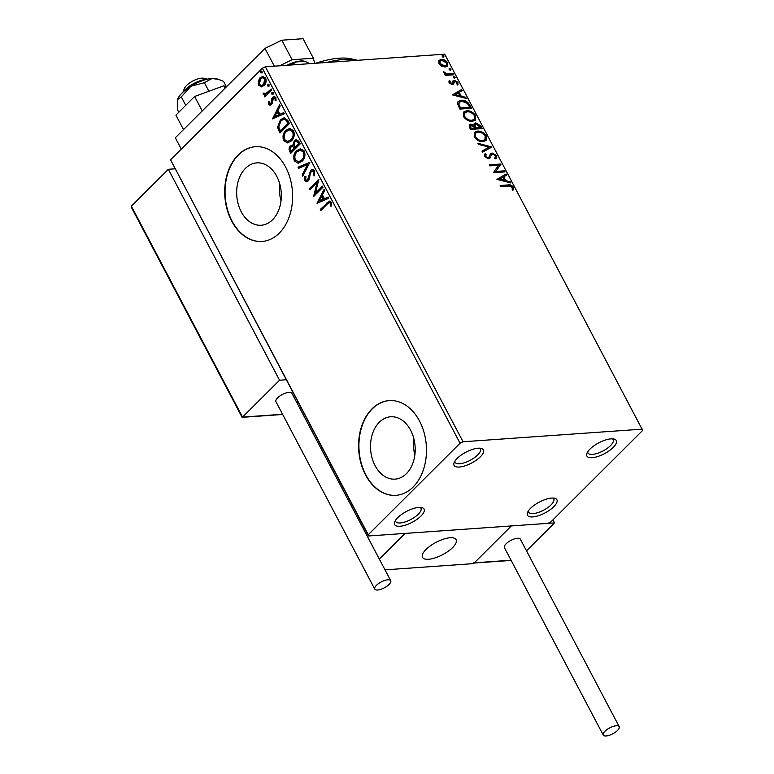 <?xml version="1.0" encoding="UTF-8"?>
<svg xmlns="http://www.w3.org/2000/svg" width="774" height="774" viewBox="0 0 774 774"><rect width="100%" height="100%" fill="white"/><g stroke="black" fill="none" stroke-linecap="round" stroke-linejoin="round"><path stroke-width="1.16" d="M530.567 508.315A16.622 6.124 152.2 0 0 527.558 512.465A16.622 6.124 152.2 0 0 535.685 516.471A16.622 6.124 152.2 0 0 553.807 506.68A16.622 6.124 152.2 0 0 554.561 498.233A16.622 6.124 152.2 0 0 530.567 508.315M552.917 498.04A14.251 5.244 -27.8 0 1 553.758 498.901A14.251 5.244 -27.8 0 1 551.117 504.841A14.251 5.244 -27.8 0 1 538.036 512.562A14.251 5.244 -27.8 0 1 528.555 512.185A14.251 5.244 -27.8 0 1 528.323 511.014M589.962 449.094A16.622 6.124 152.2 0 0 586.953 453.245A16.622 6.124 152.2 0 0 595.08 457.25A16.622 6.124 152.2 0 0 613.202 447.459A16.622 6.124 152.2 0 0 613.956 439.013A16.622 6.124 152.2 0 0 589.962 449.094M612.321 438.819A14.251 5.244 -27.8 0 1 613.153 439.68A14.251 5.244 -27.8 0 1 610.512 445.621A14.251 5.244 -27.8 0 1 597.431 453.341A14.251 5.244 -27.8 0 1 587.95 452.964A14.251 5.244 -27.8 0 1 587.718 451.793M457.134 458.44A16.622 6.124 152.2 0 0 454.125 462.6A16.622 6.124 152.2 0 0 462.252 466.596A16.622 6.124 152.2 0 0 480.373 456.805A16.622 6.124 152.2 0 0 481.128 448.359A16.622 6.124 152.2 0 0 457.134 458.44M479.483 448.175A14.251 5.244 -27.8 0 1 480.325 449.026A14.251 5.244 -27.8 0 1 477.684 454.967A14.251 5.244 -27.8 0 1 464.603 462.688A14.251 5.244 -27.8 0 1 455.122 462.32A14.251 5.244 -27.8 0 1 454.889 461.14M397.739 517.661A16.622 6.124 152.2 0 0 394.73 521.821A16.622 6.124 152.2 0 0 402.857 525.827A16.622 6.124 152.2 0 0 420.979 516.026A16.622 6.124 152.2 0 0 421.733 507.58A16.622 6.124 152.2 0 0 397.739 517.661M420.089 507.396A14.251 5.244 -27.8 0 1 420.93 508.247A14.251 5.244 -27.8 0 1 418.289 514.188A14.251 5.244 -27.8 0 1 405.208 521.908A14.251 5.244 -27.8 0 1 395.727 521.541A14.251 5.244 -27.8 0 1 395.495 520.36M406.408 473.649A31.25 22.291 -94 0 0 413.655 437.929A31.25 22.291 -94 0 0 390.667 416.78A31.25 22.291 -94 0 0 379.308 422.246A31.25 22.291 -94 0 0 372.071 457.976A31.25 22.291 -94 0 0 395.05 479.125A31.25 22.291 -94 0 0 406.408 473.649M272.554 219.768A31.25 22.291 -94 0 0 279.791 184.048A31.25 22.291 -94 0 0 256.804 162.888A31.25 22.291 -94 0 0 245.455 168.364A31.25 22.291 -94 0 0 238.208 204.084A31.25 22.291 -94 0 0 261.196 225.244A31.25 22.291 -94 0 0 272.554 219.768M279.259 233.148A47.495 33.872 -94 0 0 290.269 178.862A47.495 33.872 -94 0 0 255.333 146.712A47.495 33.872 -94 0 0 238.073 155.032A47.495 33.872 -94 0 0 227.072 209.319A47.495 33.872 -94 0 0 261.999 241.469A47.495 33.872 -94 0 0 279.259 233.148M255.497 146.702A47.495 33.872 -94 0 0 238.411 155.003A47.495 33.872 -94 0 0 227.372 209.183A47.495 33.872 -94 0 0 262.173 241.459M413.123 487.03A47.495 33.872 -94 0 0 424.123 432.743A47.495 33.872 -94 0 0 389.196 400.593A47.495 33.872 -94 0 0 371.936 408.914A47.495 33.872 -94 0 0 360.936 463.2A47.495 33.872 -94 0 0 395.862 495.35A47.495 33.872 -94 0 0 413.123 487.03M389.361 400.584A47.495 33.872 -94 0 0 372.265 408.895A47.495 33.872 -94 0 0 361.235 463.065A47.495 33.872 -94 0 0 396.027 495.341M438.81 60.556L441.286 59.317C443.686 59.124 445.814 60.304 447.691 62.868L447.488 66.187L445.36 67.028L441.799 66.225L438.906 63.478L439.119 60.169M453.825 74.797L445.34 75.397L444.779 74.343L446.027 74.256L443.541 71.701L447.42 73.985L453.274 73.743L453.825 74.797M449.026 82.692L449.172 80.573L450.216 81.144L450.042 82.547L451.716 83.486L453.167 80.651L454.299 80.215L457.918 82.257L457.908 84.501L456.805 83.96L456.941 82.45L454.899 81.26L453.448 84.105L452.316 84.54L449.026 82.692M448.872 81.241L449.684 81.676L449.501 83.089L451.174 84.027L452.355 83.176M454.899 81.26L453.68 82.112L453.39 83.292L453.932 82.75M469.808 105.09L471.482 108.273L459.853 109.086L457.473 103.735L458.198 101.433L461.381 100.252C464.652 99.865 467.457 101.481 469.808 105.09L469.267 105.632L470.689 108.331M482.202 128.6L470.573 129.422L469.557 127.487L469.344 124.691L470.776 124.13L473.92 125.243L474.307 123.453L475.758 122.873L480.76 125.872L482.202 128.6M491.906 147.002L482.589 152.207L481.989 151.056L489.052 147.118L478.477 144.409L477.877 143.267L491.906 147.002M504.464 170.841L505.025 171.896L493.396 172.708L498.466 165.268L489.797 165.878L489.245 164.823L500.865 164.001L495.824 171.451L504.464 170.841L504.232 171.944M508.431 186.012L500.701 186.553L500.149 185.508L507.996 184.957C509.882 184.386 511.682 185.121 513.385 187.163L513.404 189.843L512.233 189.369L512.194 187.26L508.431 186.012M642.381 429.144L463.055 441.761L460.046 443.221L368.25 534.747L368.569 535.976L547.886 523.359L550.894 521.899L642.691 430.373L444.682 54.17L265.356 66.796L463.055 441.761M496.908 179.375L506.128 173.995L506.738 175.137L503.748 176.811L505.78 180.652L510.24 181.793L510.84 182.935L496.908 179.375L506.128 173.995M494.809 158.09L495.621 155.816L492.641 154.045L491.683 154.471L490 158.031L488.51 158.699L484.514 156.445L485.085 153.668L486.236 154.432L485.714 156.377L487.91 157.644L489.081 156.909L490.523 153.668L492.1 152.991L496.773 155.651L495.853 158.902L494.809 158.09L495.234 157.732L494.702 158.273M496.424 158.428L495.853 158.902M484.601 154.239L485.695 154.974L485.172 156.909L487.368 158.186L489.081 156.909M483.092 141.623C479.812 141.932 476.852 140.355 474.191 136.872L474.462 132.286L477.49 131.116C480.78 130.816 483.731 132.422 486.372 135.924L486.053 140.471L483.092 141.623M472.372 121.295C469.102 121.605 466.132 120.018 463.471 116.535L463.742 111.949L466.77 110.779C470.06 110.479 473.011 112.085 475.652 115.597L475.342 120.134L472.372 121.295M452.374 94.892L461.594 89.513L462.194 90.664L459.214 92.329L461.236 96.17L465.696 97.311L466.306 98.453L452.374 94.892M454.764 78.184L453.332 77.371L453.845 76.433L455.276 77.236L454.222 78.725M453.332 77.371L453.845 76.433L453.303 76.965L454.735 77.777M450.516 70.124L449.084 69.312L449.588 68.364L451.019 69.176L449.975 70.657M449.084 69.312L449.588 68.364L449.055 68.905L450.478 69.718M443.589 56.976L442.157 56.163L442.66 55.225L444.092 56.028L443.047 57.518M442.157 56.163L442.66 55.225L442.118 55.757L443.55 56.57M368.569 535.976L170.551 159.783L368.25 534.747M261.564 86.862L258.497 85.188L258.148 81.231L260.064 77.758L262.841 76.365L265.646 78.068C266.604 81.076 266.101 83.544 264.127 85.469L261.38 86.882M265.356 96.547L265.018 95.899L266.033 94.883L263.266 94.235L263.083 93.199L264.079 92.967L265.221 94.06L271.258 89.058L271.809 90.103L264.901 96.992L264.35 95.937L265.366 94.931L264.795 95.018M268.626 104.403L268.539 101.394L269.458 101.413L269.439 103.493L270.91 103.581L271.819 98.646L274.19 96.46L275.873 97.466L276.076 100.562L275.118 100.591L275.089 98.424L273.299 98.25L272.38 103.203L270.116 105.322L268.626 104.403L269.294 104.355L269.207 101.346M269.439 103.493L271.568 103.532L272.061 102.652L271.403 102.7M274.441 97.872L273.299 98.25M287.783 120.405L289.457 123.579L280.014 133.002L277.547 127.342L280.42 119.767L284.213 117.735L287.783 120.405M300.177 143.916L290.734 153.339L289.708 151.404C288.683 149.247 288.915 147.418 290.395 145.918L293.075 145.193L294.352 140.626L296.345 139.61L298.735 141.178L300.177 143.916M292.127 145.019L293.743 145.144L295.02 140.587L294.352 140.626M309.881 162.317L302.74 176.124L302.141 174.972L307.559 164.504L298.638 168.326L298.029 167.184L309.881 162.317M322.448 186.157L323 187.202L313.557 196.625L317.001 182.761L309.948 189.794L309.397 188.74L318.849 179.316L315.424 193.161L322.448 186.157M327.141 204.201L320.852 210.47L320.301 209.425L329.54 201.085L331.311 202.256L331.582 205.932L330.575 206.116L330.343 203.233L329.337 202.633L327.141 204.201M460.046 443.221L262.347 68.257L170.551 159.783M317.069 203.291L324.113 189.311L324.712 190.452L322.429 194.874L324.451 198.715L328.224 197.099L328.824 198.25L317.069 203.291M314.699 170.744L314.254 175.882L313.325 175.505L313.77 171.789L312.328 170.88L310.413 172.747L309.368 178.852L308.216 180.826L306.514 181.697L304.724 180.584L304.937 176.346L305.943 176.588L305.701 179.626L306.727 180.274L307.626 179.81L310.616 170.406L312.512 169.458L314.699 170.744M302.15 161.205L298.164 163.227L294.401 161.002C293.075 156.803 293.801 153.378 296.558 150.737L300.38 148.753L304.298 151.017C305.585 155.177 304.869 158.573 302.15 161.205M291.43 140.868L287.454 142.9L283.681 140.675C282.355 136.476 283.081 133.051 285.838 130.4L289.66 128.416L293.578 130.69C294.865 134.84 294.149 138.236 291.43 140.868M272.525 118.809L279.569 104.829L280.178 105.97L277.885 110.401L279.917 114.242L283.681 112.627L284.29 113.768L272.525 118.809M272.903 94.099L271.655 94.012L271.974 92.348L273.222 92.445L272.903 94.099L271.655 94.012L272.313 93.964L272.642 92.3L271.974 92.348L273.222 92.445M268.646 86.04L267.398 85.953L267.727 84.289L268.975 84.376L268.646 86.04L267.398 85.953L268.065 85.904L268.394 84.24L267.727 84.289L268.975 84.376M261.718 72.891L260.47 72.804L260.799 71.14L262.047 71.237L261.718 72.891L260.47 72.804L261.138 72.756L261.457 71.092L260.799 71.14L262.047 71.237M262.347 68.257L265.356 66.796M279.83 184.193A31.25 22.291 -94 0 0 281.01 200.93M413.693 438.074A31.25 22.291 -94 0 0 414.864 454.812M321.307 210.025L320.301 209.425M320.968 209.377L329.869 201.095M331.233 206.068L331.243 204.017L330.575 204.065M331.243 204.017L330.343 203.233M331.011 203.185L329.647 202.662M317.572 203.069L316.972 203.107M317.65 203.04L324.432 189.92M328.321 197.293L324.451 198.715M319.304 200.93L323.909 199.189L322.361 196.248L321.694 196.296L319.304 200.93L323.251 199.237L321.694 196.296M323.909 199.189L323.251 199.237M314.196 195.986L317.659 182.722L317.001 182.761M310.403 189.34L309.397 188.74M310.064 188.692L318.878 179.897M322.661 186.553L315.424 193.161M314.37 175.611L313.325 175.505M313.983 175.456L314.428 171.741L313.77 171.789M314.428 171.741L312.667 170.899M306.862 181.638L304.724 180.584M305.391 180.536L305.595 176.298M307.065 180.197L307.626 179.81M308.284 179.762L309.174 177.914L308.507 177.962M309.174 177.914L309.426 175.679L308.768 175.727M309.426 175.679L311.283 170.367L310.616 170.406M311.283 170.367L312.841 169.458M303.089 175.466L302.141 174.972M302.808 174.934L308.216 164.456L307.559 164.504M299.199 168.084L298.029 167.184M298.696 167.136L309.871 162.347M298.512 163.198L294.401 161.002M295.068 160.953C293.743 156.754 294.459 153.339 297.226 150.688L296.558 150.737M297.226 150.688L300.718 148.743M298.793 161.747L302.257 160.112C304.434 158.012 305.014 155.303 304.008 151.975L300.573 150.146M297.11 151.781C294.923 153.891 294.333 156.629 295.349 159.995L298.464 161.785L301.589 160.15C303.766 158.06 304.356 155.351 303.34 152.023L300.235 150.156L297.11 151.781M304.008 151.975L303.34 152.023M302.257 160.112L301.589 160.15M291.179 152.884L290.376 151.356C289.35 149.208 289.582 147.379 291.053 145.87L290.395 145.918M291.053 145.87L292.456 145.019M295.02 140.587L296.684 139.601M298.687 142.58L296.19 141.052L294.913 141.681L294.091 145.019L295.146 147.331L299.325 143.78L296.51 141.062M294.555 147.718L292.214 146.315L290.966 146.954L290.569 150.224L291.15 151.317L294.836 148.25L292.533 146.334M294.836 148.25L293.888 147.766M291.15 151.317L294.178 148.298M299.325 143.78L298.019 142.629M295.146 147.331L298.658 143.829M287.793 142.861L283.681 140.675M284.348 140.626C283.023 136.427 283.739 133.002 286.506 130.351L285.838 130.4M286.506 130.351L289.998 128.407M288.073 141.41L291.537 139.775C293.714 137.685 294.294 134.976 293.288 131.638L289.853 129.819M286.39 131.454C284.203 133.563 283.623 136.292 284.629 139.659L287.744 141.458L290.869 139.823C293.046 137.733 293.636 135.015 292.62 131.686L289.515 129.829L286.39 131.454M293.288 131.638L292.62 131.686M291.537 139.775L290.869 139.823M280.459 132.557L278.205 127.294L277.547 127.342M278.205 127.294L281.088 119.718L280.42 119.767M281.088 119.718L284.542 117.725M286.283 119.747L283.855 119.225L280.972 120.812L278.727 127.004L280.43 130.99L288.605 123.453L286.283 119.747L284.203 119.225M280.43 130.99L287.938 123.501L285.616 119.796M288.605 123.453L287.938 123.501M273.038 118.586L272.438 118.635M273.116 118.557L279.898 105.438M283.787 112.82L279.917 114.242M274.76 116.448L279.375 114.707L277.818 111.766L277.16 111.814L274.76 116.448L278.708 114.755L277.16 111.814M279.375 114.707L278.708 114.755M270.107 103.445L271.568 103.532L270.107 103.445M272.061 102.652L272.487 98.598L271.819 98.646M272.487 98.598L273.377 97.185L272.709 97.234M273.377 97.185L274.547 96.469M276.086 100.533L275.118 100.591M275.786 100.552L275.757 98.375L275.089 98.424M275.757 98.375L273.967 98.201M270.445 105.264L269.294 104.355M273.561 94.051L272.313 93.964M265.018 95.899L264.35 95.937M266.033 94.883L263.266 94.235M263.934 94.186L263.741 93.151L263.083 93.199M265.559 93.993L266.479 93.567M267.146 93.519L271.471 89.455M269.313 85.991L268.065 85.904M261.806 86.843L258.497 85.188M259.164 85.15L258.806 81.183L258.148 81.231M258.806 81.183L260.722 77.71L260.064 77.758M260.722 77.71L263.16 76.355M261.757 85.479L264.244 84.366L265.463 78.871L263.121 77.7M260.625 78.803L259.348 84.347L261.438 85.517L263.576 84.414L264.805 78.919L262.812 77.7L260.625 78.803M265.463 78.871L264.805 78.919M264.244 84.366L263.576 84.414M262.386 72.853L261.138 72.756M500.401 185.992L507.454 185.489C509.34 184.918 511.14 185.663 512.843 187.705L513.385 187.163M512.843 187.705L512.862 190.385M505.596 174.537L506.099 175.495M505.78 180.652L505.238 181.184L503.206 177.343L503.748 176.811M505.238 181.184L509.698 182.325L510.24 181.793M499.675 179.084L499.133 179.626L503.806 180.816L504.348 180.284L502.8 177.343L499.675 179.084L504.348 180.284M489.497 165.307L500.865 164.001M500.323 164.543L500.991 164.243M500.449 164.785L495.824 171.451M495.283 171.992L503.932 171.383M490.261 153.978L491.567 153.523L496.231 156.193L496.773 155.651M496.231 156.193L496.153 158.68M489.458 158.573L491.683 154.471M485.695 154.974L486.236 154.432M485.172 156.909L485.714 156.377M487.368 158.186L488.539 157.441M491.567 153.523L492.1 152.991M482.086 151.24L489.052 147.118M478.284 144.051L491.258 147.36M491.297 147.341L491.809 146.828M474.21 132.567L477.49 131.116M476.948 131.657C480.238 131.348 483.199 132.954 485.83 136.466L486.372 135.924M485.83 136.466L485.772 140.723M475.604 133.118L474.82 137.279C476.968 140.084 479.358 141.361 481.989 141.11L484.93 139.649L485.192 136.05C483.073 133.205 480.693 131.909 478.042 132.17L475.604 133.118L475.362 136.737C477.51 139.543 479.899 140.829 482.531 140.578L484.93 139.649M474.82 137.279L475.362 136.737M481.989 141.11L482.531 140.578M469.112 124.991L470.776 124.13M470.234 124.672L473.388 125.785L473.92 125.243M474.085 123.743L475.758 122.873M475.217 123.414L480.219 126.404L480.76 125.872M480.219 126.404L481.409 128.658M475.362 124.304L474.568 126.259L475.594 128.474L480.451 127.633L476.31 123.927L475.362 124.304L475.11 125.727L476.126 127.942L480.451 127.633M470.815 125.727L470.099 127.729L470.669 128.823L474.394 128.561L474.656 127.487L471.356 125.185L469.953 126.036M470.099 127.729L470.64 127.197L471.211 128.281L474.936 128.02M470.669 128.823L471.211 128.281M471.356 125.185L470.64 127.197M475.594 128.474L476.126 127.942M474.568 126.259L475.11 125.727M463.491 112.23L466.77 110.779M466.229 111.321C469.518 111.021 472.479 112.627 475.11 116.129L475.652 115.597M475.11 116.129L475.052 120.396M464.884 112.781L464.1 116.942C466.248 119.757 468.638 121.034 471.269 120.783L474.21 119.322L474.472 115.713C472.353 112.869 469.973 111.582 467.322 111.833L464.884 112.781L464.642 116.41C466.79 119.215 469.179 120.492 471.811 120.241L474.21 119.322M464.1 116.942L464.642 116.41M471.269 120.783L471.811 120.241M457.956 101.713L461.381 100.252M460.84 100.794C464.11 100.407 466.916 102.013 469.267 105.632M459.437 102.226L458.324 104.751L459.95 108.495L469.731 107.305L467.361 103.377L461.933 101.307L459.437 102.226L458.856 104.219L460.491 107.954L469.731 107.305M459.95 108.495L460.491 107.954M458.324 104.751L458.856 104.219M452.384 94.892L461.594 89.513M461.052 90.055L461.556 91.022M461.236 96.17L460.694 96.711L458.672 92.87L459.214 92.329M460.694 96.711L465.164 97.853L465.696 97.311M455.131 94.612L454.59 95.144L459.263 96.344L459.804 95.802L458.256 92.861L455.131 94.612L459.804 95.802M449.684 81.676L450.216 81.144M449.501 83.089L450.042 82.547M452.626 81.193L454.299 80.215M453.757 80.757L457.376 82.799L457.918 82.257M457.376 82.799L457.366 85.043M454.357 81.802L453.68 82.112L454.357 81.802M453.39 83.292L452.906 84.647M445.04 74.826L446.027 74.256M443.647 72.485L444.702 72.137M444.17 72.679L444.266 73.162L444.798 72.621M445.959 74.323L447.42 73.985M446.879 74.527L453.274 73.743M452.732 74.285L453.032 74.855M438.268 61.088L441.286 59.317M440.745 59.859C443.144 59.656 445.282 60.846 447.149 63.4L447.691 62.868M447.149 63.4L447.198 66.429M444.266 66.516L446.511 65.297L446.656 62.936L441.848 60.372L440.174 61.02L439.409 63.952L444.266 66.516L446.211 65.538M440.174 61.02L439.942 63.41L444.808 65.974M439.409 63.952L439.942 63.41M315.753 63.245A66.496 24.487 -27.8 0 1 351.077 58.814L356.669 60.072A71.237 26.239 152.2 0 0 326.725 62.471M357.588 60.304A71.237 26.239 152.2 0 0 356.669 60.072M426.039 549.443A19.002 6.995 -27.8 0 1 443.483 539.149A19.002 6.995 -27.8 0 1 456.128 539.652A19.002 6.995 -27.8 0 1 452.606 547.576A19.002 6.995 -27.8 0 1 435.162 557.87A19.002 6.995 -27.8 0 1 422.517 557.367A19.002 6.995 -27.8 0 1 426.039 549.443M473.94 562.369L474.365 562.804L511.353 525.933L473.562 563.617L385.007 569.848M526.514 550.817L554.523 522.895L405.092 533.412L379.337 559.089M358.739 520.031L359.668 519.102M182.945 92.154L184.425 88.43A11.871 4.373 -27.8 0 1 200.118 78.348A11.871 4.373 -27.8 0 1 203.717 78.261L207.625 79.141M206.793 79.335A16.622 6.124 152.2 0 0 204.278 79.635A16.622 6.124 152.2 0 0 183.573 91.584M430.934 558.963A19.002 6.995 152.2 0 0 449.346 550.411A19.002 6.995 152.2 0 0 456.128 539.652A19.002 6.995 152.2 0 0 447.711 538.056A19.002 6.995 152.2 0 0 429.309 546.618A19.002 6.995 152.2 0 0 422.517 557.367A19.002 6.995 152.2 0 0 430.934 558.963M552.926 519.867L554.523 522.895M296.964 402.848L297.884 401.929M242.078 417.263L131.309 207.18L131.357 206.165L242.562 417.089L242.127 416.654L242.562 417.089L279.549 380.208L168.345 169.283L174.982 168.819M286.187 379.744L279.549 380.208M131.357 206.165L168.345 169.283M604.92 731.295A9.027 3.328 152.2 0 0 603.246 735.068A9.027 3.328 152.2 0 0 609.254 735.3A9.027 3.328 152.2 0 0 617.536 730.414A9.027 3.328 152.2 0 0 619.21 726.651A9.027 3.328 152.2 0 0 613.202 726.409A9.027 3.328 152.2 0 0 604.92 731.295M619.21 726.651L520.36 539.159A9.027 3.328 152.2 0 0 514.352 538.927A9.027 3.328 152.2 0 0 506.07 543.812A9.027 3.328 152.2 0 0 504.396 547.576L603.246 735.068M377.615 590.011A9.027 3.328 152.2 0 0 386.923 586.228A9.027 3.328 152.2 0 0 390.725 580.694A9.027 3.328 152.2 0 0 387.871 579.784A9.027 3.328 152.2 0 0 378.563 583.577A9.027 3.328 152.2 0 0 374.761 589.111A9.027 3.328 152.2 0 0 377.615 590.011M390.725 580.694L291.875 393.211A9.027 3.328 152.2 0 0 289.021 392.302A9.027 3.328 152.2 0 0 279.714 396.085A9.027 3.328 152.2 0 0 275.912 401.629L374.761 589.111M178.775 112.259L177.401 109.647L177.459 99.653L181.31 96.856L190.955 86.195L204.394 82.721L212.086 78.445L219.11 79.577L223.57 81.376L226.434 86.804M177.401 99.846A23.742 8.746 -27.8 0 1 177.42 99.778L177.459 99.653A23.742 8.746 -27.8 0 1 190.955 86.195A23.742 8.746 -27.8 0 1 212.086 78.445A23.742 8.746 -27.8 0 1 217.039 78.89L218.926 79.519M181.31 96.856L185.76 105.303M204.394 82.721L208.893 91.245M194.603 96.489L175.901 115.133L183.515 129.587L202.227 110.934L194.603 96.489L223.88 85.759L225.118 88.11M223.88 85.759L225.931 87.298M286.912 65.277A20.182 7.43 -27.8 0 1 305.923 61.823M181.29 149.072L175.321 137.762L264.96 48.385L281.813 40.2L303.069 38.7L313.364 58.234L292.108 59.724L279.637 65.79M314.65 63.323L313.364 58.234M274.325 66.158L264.96 48.385M281.813 40.2L292.108 59.724M308.246 63.778L307.501 62.355L304.288 61.369L295.784 61.968L293.81 63.323A21.372 7.875 152.2 0 0 289.331 65.103M294.555 64.735L293.81 63.323M287.144 65.258A19.95 7.343 -27.8 0 1 295.784 61.968M308.807 63.739L308.758 63.642A21.372 7.875 152.2 0 0 307.501 62.355M327.344 203.011L326.686 203.059M290.376 151.356L289.708 151.404M279.588 130.883L278.921 130.932M288.005 122.321L287.338 122.369M272.216 100.891L271.558 100.939M269.604 91.322L268.936 91.371M507.454 185.489L507.996 184.957M490.203 156.88L490.745 156.338M475.313 127.942L475.855 127.41M459.592 107.799L460.133 107.267M449.878 74.478L450.42 73.946M474.365 562.804L511.063 560.221M242.562 417.089L282.578 414.274M329.337 202.633L329.995 202.585M312.328 170.88L312.996 170.831M306.727 180.274L307.384 180.226M300.235 150.156L300.902 150.108M298.464 161.785L299.122 161.737M292.214 146.315L292.882 146.267M296.19 141.052L296.848 141.003M289.515 129.829L290.182 129.78M287.744 141.458L288.412 141.41M283.855 119.225L284.522 119.186M270.213 103.929L270.881 103.88M265.221 94.06L265.888 94.012M262.812 77.7L263.479 77.652M261.438 85.517L262.105 85.469M488.8 157.277L488.259 157.819M452.306 83.234L451.764 83.766M454.28 81.502L453.738 82.044M446.511 65.297L445.969 65.829M474.133 563.037L511.179 560.434M242.194 417.331L282.684 414.477"/></g></svg>

